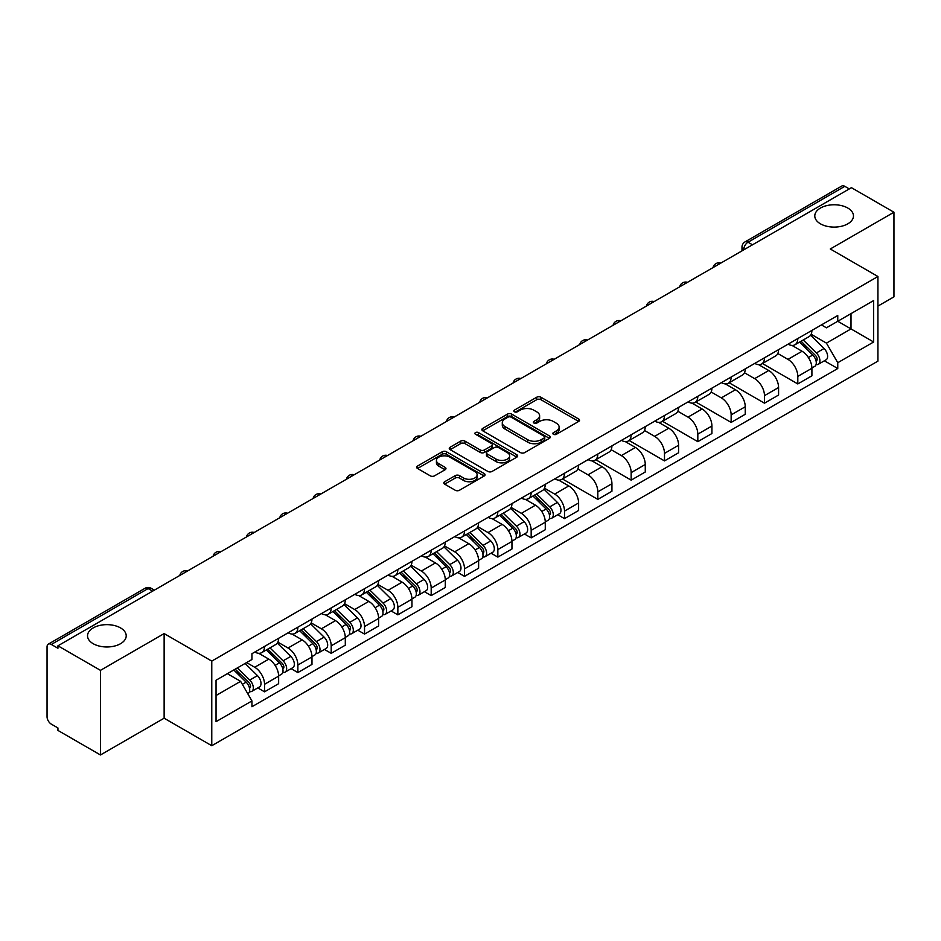 <?xml version="1.0" encoding="UTF-8"?>
<svg xmlns="http://www.w3.org/2000/svg" width="941" height="941" viewBox="0 0 941 941"><rect width="100%" height="100%" fill="white"/><g stroke="black" fill="none" stroke-linecap="round" stroke-linejoin="round"><path stroke-width="1.41" d="M553.461 434.295A2.07 1.2 0 0 0 556.39 434.295L578.668 421.439A2.964 1.717 0 0 0 579.538 420.227A2.964 1.717 0 0 0 578.668 419.016L540.922 397.22A2.964 1.717 0 0 0 536.735 397.22L514.445 410.088A2.07 1.2 0 0 0 513.845 410.935A2.07 1.2 0 0 0 514.445 411.782A2.07 1.2 0 0 0 517.385 411.782L520.267 410.111A9.492 5.481 0 0 1 533.688 410.111L536.841 411.923A9.492 5.481 0 0 1 539.616 415.804A9.492 5.481 0 0 1 536.841 419.674L533.947 421.345A2.07 1.2 0 0 0 533.347 422.191A2.07 1.2 0 0 0 533.947 423.038A2.07 1.2 0 0 0 536.888 423.038L539.769 421.368A9.492 5.481 0 0 1 553.19 421.368L556.343 423.191A9.492 5.481 0 0 1 559.119 427.061A9.492 5.481 0 0 1 556.343 430.943L553.461 432.601A2.07 1.2 0 0 0 552.849 433.448A2.07 1.2 0 0 0 553.461 434.295L553.461 432.601M120.542 627.918A19.338 11.163 0 0 0 99.475 625.494A19.338 11.163 0 0 0 87.537 635.81A19.338 11.163 0 0 0 93.194 643.703A19.338 11.163 0 0 0 114.273 646.126A19.338 11.163 0 0 0 126.212 635.81A19.338 11.163 0 0 0 120.542 627.918M847.806 208.043A19.338 11.163 0 0 0 826.727 205.62A19.338 11.163 0 0 0 814.788 215.936A19.338 11.163 0 0 0 820.458 223.829A19.338 11.163 0 0 0 841.525 226.252A19.338 11.163 0 0 0 853.463 215.936A19.338 11.163 0 0 0 847.806 208.043M444.67 481.733A2.964 1.717 0 0 0 443.799 482.933A2.964 1.717 0 0 0 444.67 484.145L455.256 490.261A2.964 1.717 0 0 0 459.455 490.261L484.203 475.981A2.964 1.717 0 0 0 485.062 474.77A2.964 1.717 0 0 0 484.203 473.558L446.446 451.762A2.964 1.717 0 0 0 442.258 451.762L417.51 466.054A2.964 1.717 0 0 0 416.64 467.265A2.964 1.717 0 0 0 417.51 468.465L430.308 475.852A2.964 1.717 0 0 0 434.495 475.852L445.093 469.747A2.964 1.717 0 0 0 445.952 468.536A2.964 1.717 0 0 0 445.093 467.324L438.741 463.654A7.928 4.576 0 0 1 436.424 460.42A7.928 4.576 0 0 1 441.317 456.185A7.928 4.576 0 0 1 449.963 457.185L474.817 471.523A7.928 4.576 0 0 1 477.134 474.77A7.928 4.576 0 0 1 472.241 478.993A7.928 4.576 0 0 1 463.595 478.004L459.455 475.617A2.964 1.717 0 0 0 455.256 475.617L444.67 481.733L444.67 484.145L455.256 478.075L455.256 475.617M211.772 661.1L164.134 633.587L100.464 670.345L57.942 645.808L851.429 187.682L893.95 212.231L830.28 248.989L877.929 276.501L211.772 661.1L211.772 745.719L877.929 361.121L877.929 276.501M520.479 452.609A2.964 1.717 0 0 0 524.678 452.609L549.415 438.318A2.964 1.717 0 0 0 550.285 437.106A2.964 1.717 0 0 0 549.415 435.906L511.669 414.111A2.964 1.717 0 0 0 507.481 414.111L482.733 428.39A2.964 1.717 0 0 0 481.863 429.602A2.964 1.717 0 0 0 482.733 430.813L520.479 452.609M476.322 434.742A2.07 1.2 0 0 1 478.428 435.036L516.774 457.173L492.061 471.441A2.964 1.717 0 0 1 487.873 471.441L450.116 449.645L450.116 447.222A2.964 1.717 0 0 0 449.257 448.434A2.964 1.717 0 0 0 450.116 449.645M450.116 447.222L460.714 441.106A2.964 1.717 0 0 1 464.901 441.106L480.216 449.951A2.964 1.717 0 0 0 484.403 449.951L491.437 445.893A2.964 1.717 0 0 0 492.308 444.681A2.964 1.717 0 0 0 491.437 443.47L475.499 434.272A2.07 1.2 0 0 1 474.887 433.425A2.07 1.2 0 0 1 476.17 432.307A2.07 1.2 0 0 1 478.428 432.566L516.809 454.726A2.964 1.717 0 0 1 517.679 455.938A2.964 1.717 0 0 1 516.809 457.15L516.809 454.726M100.464 670.345L100.464 754.964L57.942 730.428L57.942 727.958L51.32 724.135A6.046 3.493 -120 0 1 47.05 716.724L47.05 646.914A6.046 3.493 -120 0 1 48.297 644.15L145.079 588.266A6.046 3.493 60 0 1 148.102 588.572L51.32 644.444A6.046 3.493 -120 0 0 48.297 644.15M877.929 306.107L893.95 296.85L893.95 212.231M100.464 754.964L164.134 718.206L211.772 745.719M57.942 645.808L57.942 648.267L51.32 644.444M752.518 244.801L748.024 242.213A6.046 3.493 60 0 0 745.001 241.908L841.795 186.036A6.046 3.493 60 0 1 844.806 186.33L748.024 242.213A6.046 3.493 120 0 0 743.755 249.612L743.755 249.859M849.3 188.918L844.806 186.33M797.803 338.548A13.903 8.022 60 0 1 794.933 344.782L809.037 336.643A13.903 8.022 -120 0 0 811.907 330.397M777.795 353.51L787.982 359.391A13.903 8.022 60 0 1 797.803 376.412L811.907 368.272A13.903 8.022 -120 0 0 802.085 351.252L791.993 345.418M811.907 368.272L811.907 375.8L797.803 383.94L762.457 363.532M794.933 344.782A13.903 8.022 60 0 1 788.087 344.159M797.803 376.412L797.803 383.94M764.48 357.78A13.903 8.022 60 0 1 761.598 364.026L775.702 355.886A13.903 8.022 -120 0 0 778.583 349.64M729.134 382.775L764.48 403.183L778.583 395.032L778.583 387.516A13.903 8.022 -120 0 0 768.75 370.495L758.658 364.661M761.598 364.026A13.903 8.022 60 0 1 754.764 363.402M744.472 372.754L754.647 378.635A13.903 8.022 60 0 1 764.48 395.655L764.48 403.183M731.145 377.023A13.903 8.022 60 0 1 728.275 383.269L742.378 375.13A13.903 8.022 -120 0 0 745.248 368.884M695.799 402.019L731.145 422.415L745.248 414.275L745.248 406.759A13.903 8.022 -120 0 0 735.427 389.739L725.335 383.904M728.275 383.269A13.903 8.022 60 0 1 721.429 382.634M711.137 391.997L721.324 397.878A13.903 8.022 60 0 1 731.145 414.899L731.145 422.415M697.822 396.267A13.903 8.022 60 0 1 694.94 402.513L709.043 394.373A13.903 8.022 -120 0 0 711.925 388.127M662.476 421.25L697.822 441.658L711.925 433.519L711.925 426.002A13.903 8.022 -120 0 0 702.092 408.97L692 403.148M694.94 402.513A13.903 8.022 60 0 1 688.106 401.878M677.814 411.241L687.989 417.122A13.903 8.022 60 0 1 697.822 434.142L697.822 441.658M664.487 415.51A13.903 8.022 60 0 1 661.617 421.756L675.709 413.617A13.903 8.022 -120 0 0 678.59 407.371M629.141 440.494L664.487 460.902L678.59 452.762L678.59 445.246A13.903 8.022 -120 0 0 668.769 428.214L658.676 422.391M661.617 421.756A13.903 8.022 60 0 1 654.771 421.121M644.479 430.484L654.665 436.353A13.903 8.022 60 0 1 664.487 453.386L664.487 460.902M631.164 434.754A13.903 8.022 60 0 1 628.282 441L642.385 432.848A13.903 8.022 -120 0 0 645.267 426.614M595.818 459.737L631.164 480.145L645.267 472.006L645.267 464.478A13.903 8.022 -120 0 0 635.434 447.457L625.342 441.635M628.282 441A13.903 8.022 60 0 1 621.448 440.364M611.156 449.716L621.331 455.597A13.903 8.022 60 0 1 631.164 472.629L631.164 480.145M597.829 453.997A13.903 8.022 60 0 1 594.959 460.231L609.05 452.092A13.903 8.022 -120 0 0 611.932 445.858M562.483 478.981L597.829 499.389L611.932 491.249L611.932 483.721A13.903 8.022 -120 0 0 602.111 466.701L592.018 460.878M594.959 460.231A13.903 8.022 60 0 1 588.113 459.608M577.821 468.959L588.007 474.84A13.903 8.022 60 0 1 597.829 491.861L597.829 499.389M564.506 473.241A13.903 8.022 60 0 1 561.624 479.475L575.727 471.335A13.903 8.022 -120 0 0 578.609 465.101M557.742 514.727L564.506 518.632L578.609 510.493L578.609 502.965A13.903 8.022 -120 0 0 568.776 485.944L558.683 480.122M561.624 479.475A13.903 8.022 60 0 1 554.79 478.851M544.498 488.203L554.672 494.084A13.903 8.022 60 0 1 564.506 511.104L564.506 518.632M531.171 492.484A13.903 8.022 60 0 1 528.301 498.718L542.392 490.579A13.903 8.022 -120 0 0 545.274 484.344M524.419 533.97L531.171 537.876L545.274 529.736L545.274 522.208A13.903 8.022 -120 0 0 535.453 505.188L525.36 499.365M528.301 498.718A13.903 8.022 60 0 1 521.455 498.095M511.163 507.446L521.349 513.327A13.903 8.022 60 0 1 531.171 530.348L531.171 537.876M497.848 511.728A13.903 8.022 60 0 1 494.966 517.962L509.069 509.822A13.903 8.022 -120 0 0 511.951 503.588M491.084 553.214L497.848 557.119L511.951 548.979L511.951 541.451A13.903 8.022 -120 0 0 502.118 524.431L492.025 518.597M494.966 517.962A13.903 8.022 60 0 1 488.132 517.338M477.84 526.689L488.014 532.571A13.903 8.022 60 0 1 497.848 549.591L497.848 557.119M464.513 530.971A13.903 8.022 60 0 1 461.643 537.205L475.734 529.065A13.903 8.022 -120 0 0 478.616 522.831M457.761 572.457L464.513 576.362L478.616 568.223L478.616 560.695A13.903 8.022 -120 0 0 468.794 543.675L458.702 537.84M461.643 537.205A13.903 8.022 60 0 1 454.797 536.582M444.505 545.933L454.691 551.814A13.903 8.022 60 0 1 464.513 568.835L464.513 576.362M431.19 550.214A13.903 8.022 60 0 1 428.308 556.449L442.411 548.309A13.903 8.022 -120 0 0 445.293 542.063M424.426 591.701L431.19 595.606L445.293 587.466L445.293 579.938A13.903 8.022 -120 0 0 435.46 562.918L425.367 557.084M428.308 556.449A13.903 8.022 60 0 1 421.474 555.825M411.182 565.176L421.356 571.058A13.903 8.022 60 0 1 431.19 588.078L431.19 595.606M397.855 569.446A13.903 8.022 60 0 1 394.985 575.692L409.076 567.552A13.903 8.022 -120 0 0 411.958 561.307M391.103 610.944L397.855 614.849L411.958 606.698L411.958 599.182A13.903 8.022 -120 0 0 402.136 582.161L392.044 576.327M394.985 575.692A13.903 8.022 60 0 1 388.139 575.069M377.847 584.42L388.033 590.301A13.903 8.022 60 0 1 397.855 607.321L397.855 614.849M364.532 588.69A13.903 8.022 60 0 1 361.65 594.935L375.753 586.796A13.903 8.022 -120 0 0 378.635 580.55M357.768 630.188L364.532 634.081L378.635 625.941L378.635 618.425A13.903 8.022 -120 0 0 368.801 601.405L358.709 595.571M361.65 594.935A13.903 8.022 60 0 1 354.816 594.3M344.524 603.663L354.698 609.545A13.903 8.022 60 0 1 364.532 626.565L364.532 634.081M331.197 607.933A13.903 8.022 60 0 1 328.327 614.179L342.418 606.039A13.903 8.022 -120 0 0 345.3 599.793M324.445 649.431L331.197 653.325L345.3 645.185L345.3 637.669A13.903 8.022 -120 0 0 335.478 620.637L325.386 614.814M328.327 614.179A13.903 8.022 60 0 1 321.481 613.544M311.189 622.907L321.375 628.788A13.903 8.022 60 0 1 331.197 645.808L331.197 653.325M297.874 627.177A13.903 8.022 60 0 1 294.992 633.422L309.095 625.271A13.903 8.022 -120 0 0 311.977 619.037M291.11 668.663L297.874 672.568L311.977 664.428L311.977 656.9A13.903 8.022 -120 0 0 302.143 639.88L292.051 634.058M294.992 633.422A13.903 8.022 60 0 1 288.158 632.787M277.866 642.15L288.04 648.02A13.903 8.022 60 0 1 297.874 665.052L297.874 672.568M264.539 646.42A13.903 8.022 60 0 1 261.669 652.666L275.76 644.514A13.903 8.022 -120 0 0 278.642 638.28M257.787 687.906L264.539 691.811L278.642 683.672L278.642 676.144A13.903 8.022 -120 0 0 268.82 659.123L258.728 653.301M261.669 652.666A13.903 8.022 60 0 1 254.823 652.031M246.601 662.582L254.717 667.263A13.903 8.022 60 0 1 264.539 684.295L264.539 691.811M821.411 324.916L826.433 327.809L873.648 300.555L851.005 313.624L851.005 328.927L826.433 343.112L811.13 334.267M216.042 695.517L240.614 681.331L251.941 700.939L216.042 721.665L216.042 680.214L251.941 659.5L251.941 653.701L837.761 315.482L837.761 321.269L873.648 341.995L837.761 362.72L826.433 343.112M873.648 300.555L873.648 341.995M251.941 700.939L251.941 706.738L837.761 368.519L837.761 362.72M164.134 633.587L164.134 718.206M240.614 681.331L227.369 673.685M824.375 360.791L837.761 368.519M554.284 434.589L556.343 433.401A9.492 5.481 0 0 0 559.119 429.531L559.119 427.061M539.616 415.804L539.616 418.275A9.492 5.481 0 0 1 536.841 422.144L534.782 423.332M578.668 419.016L578.668 421.439L540.922 399.69A2.964 1.717 0 0 0 536.735 399.69L515.28 412.076M549.379 438.341L511.669 416.581A2.964 1.717 0 0 0 507.481 416.581L482.768 430.837M544.18 437.965A2.07 1.2 0 0 0 544.78 437.106A2.07 1.2 0 0 0 544.18 436.259L511.045 417.134A2.07 1.2 0 0 0 508.105 417.134L505.07 418.886A9.492 5.481 0 0 0 502.282 422.768A9.492 5.481 0 0 0 505.07 426.638L527.713 439.718A9.492 5.481 0 0 0 541.134 439.718L544.18 437.965L544.18 440.423A2.07 1.2 0 0 0 544.78 439.576L544.78 437.106M502.282 422.768L502.282 425.226A9.492 5.481 0 0 0 505.07 429.108L505.07 426.638M544.18 440.423L541.134 442.188A9.492 5.481 0 0 1 527.713 442.188L505.07 429.108M450.163 449.669L460.714 443.576L460.714 441.106M492.308 444.681L492.308 447.151A2.964 1.717 0 0 1 491.437 448.351L484.403 452.409A2.964 1.717 0 0 1 480.216 452.409L464.901 443.576A2.964 1.717 0 0 0 460.714 443.576M496.095 459.114A7.928 4.576 0 0 0 504.741 460.114A7.928 4.576 0 0 0 509.646 455.879A7.928 4.576 0 0 0 507.317 452.645L498.565 447.587A2.964 1.717 0 0 0 494.366 447.587L487.344 451.645A2.964 1.717 0 0 0 486.473 452.856A2.964 1.717 0 0 0 487.344 454.068L496.095 459.114L496.095 461.584A7.928 4.576 0 0 0 504.741 462.572A7.928 4.576 0 0 0 509.646 458.349L509.646 455.879M486.473 452.856L486.473 455.315A2.964 1.717 0 0 0 487.344 456.526L487.344 454.068M496.095 461.584L487.344 456.526M477.134 474.77L477.134 477.228A7.928 4.576 0 0 1 472.241 481.463A7.928 4.576 0 0 1 463.595 480.475L459.455 478.075A2.964 1.717 0 0 0 455.256 478.075M436.424 460.42L436.424 462.89A7.928 4.576 0 0 0 438.741 466.124L438.741 463.654M445.046 469.759L438.741 466.124M484.156 476.005L446.446 454.232A2.964 1.717 0 0 0 442.258 454.232L417.545 468.489M799.603 342.089L812.73 355.039A7.552 4.364 60 0 1 814.73 366.367L811.907 367.99M802.226 344.665L807.79 347.876M801.062 341.242L815.435 355.427A3.623 2.094 60 0 1 816.388 360.862A3.623 2.094 60 0 1 816.059 360.991M803.238 339.983L816.365 352.946A7.552 4.364 60 0 1 818.352 364.261A7.552 4.364 60 0 1 816.07 364.508M810.577 335.208L824.057 348.499A7.552 4.364 60 0 1 826.045 359.827L818.352 364.261M532.971 496.025L546.098 508.975A7.552 4.364 60 0 1 548.097 520.302L545.274 521.926M535.594 498.612L541.157 501.824M534.429 495.178L548.803 509.363A3.623 2.094 60 0 1 549.756 514.798A3.623 2.094 60 0 1 549.426 514.939M536.605 493.931L549.732 506.881A7.552 4.364 60 0 1 551.72 518.209A7.552 4.364 60 0 1 549.438 518.444M543.945 489.144L557.425 502.435A7.552 4.364 60 0 1 559.413 513.762L551.72 518.209M499.636 515.268L512.774 528.219A7.552 4.364 60 0 1 514.762 539.546L511.939 541.169M502.259 517.844L507.822 521.067M501.094 514.421L515.48 528.607A3.623 2.094 60 0 1 516.433 534.041A3.623 2.094 60 0 1 516.103 534.182M503.27 513.174L516.397 526.125A7.552 4.364 60 0 1 518.397 537.452A7.552 4.364 60 0 1 516.115 537.687M510.622 508.387L524.09 521.679A7.552 4.364 60 0 1 526.09 533.006L518.397 537.452M466.313 534.512L479.44 547.462A7.552 4.364 60 0 1 481.439 558.789L478.616 560.413M468.936 537.088L474.499 540.31M467.771 533.665L482.145 547.85A3.623 2.094 60 0 1 483.098 553.284A3.623 2.094 60 0 1 482.768 553.414M469.947 532.406L483.074 545.368A7.552 4.364 60 0 1 485.062 556.684A7.552 4.364 60 0 1 482.78 556.931M477.287 527.63L490.767 540.922A7.552 4.364 60 0 1 492.755 552.249L485.062 556.684M432.978 553.755L446.116 566.705A7.552 4.364 60 0 1 448.104 578.033L445.281 579.656M435.601 556.331L441.164 559.542M434.436 552.908L448.822 567.094A3.623 2.094 60 0 1 449.774 572.528A3.623 2.094 60 0 1 449.445 572.657M436.612 551.649L449.739 564.612A7.552 4.364 60 0 1 451.739 575.927A7.552 4.364 60 0 1 449.457 576.174M443.964 546.874L457.432 560.166A7.552 4.364 60 0 1 459.431 571.493L451.739 575.927M399.654 572.998L412.781 585.949A7.552 4.364 60 0 1 414.781 597.276L411.958 598.899M402.278 575.574L407.841 578.786M401.113 572.152L415.487 586.337A3.623 2.094 60 0 1 416.44 591.771A3.623 2.094 60 0 1 416.11 591.901M403.289 570.893L416.416 583.855A7.552 4.364 60 0 1 418.404 595.171A7.552 4.364 60 0 1 416.122 595.418M410.629 566.117L424.109 579.409A7.552 4.364 60 0 1 426.097 590.736L418.404 595.171M366.32 592.23L379.458 605.192A7.552 4.364 60 0 1 381.446 616.508L378.623 618.143M368.943 594.818L374.506 598.029M367.778 591.395L382.164 605.581A3.623 2.094 60 0 1 383.116 611.015A3.623 2.094 60 0 1 382.787 611.144M369.954 590.136L383.081 603.087A7.552 4.364 60 0 1 385.081 614.414A7.552 4.364 60 0 1 382.799 614.661M377.306 585.361L390.774 598.652A7.552 4.364 60 0 1 392.773 609.98L385.081 614.414M332.996 611.474L346.123 624.436A7.552 4.364 60 0 1 348.123 635.751L345.3 637.386M335.619 614.061L341.183 617.272M334.455 610.638L348.829 624.824A3.623 2.094 60 0 1 349.781 630.258A3.623 2.094 60 0 1 349.452 630.388M336.631 609.38L349.758 622.33A7.552 4.364 60 0 1 351.746 633.658A7.552 4.364 60 0 1 349.464 633.905M343.971 604.604L357.451 617.896A7.552 4.364 60 0 1 359.438 629.223L351.746 633.658M299.661 630.717L312.8 643.679A7.552 4.364 60 0 1 314.788 654.995L311.965 656.63M302.284 633.305L307.848 636.516M301.12 629.882L315.506 644.067A3.623 2.094 60 0 1 316.458 649.502A3.623 2.094 60 0 1 316.129 649.631M303.296 628.623L316.423 641.574A7.552 4.364 60 0 1 318.423 652.901A7.552 4.364 60 0 1 316.141 653.148M310.648 623.848L324.116 637.139A7.552 4.364 60 0 1 326.115 648.467L318.423 652.901M266.338 649.96L279.465 662.911A7.552 4.364 60 0 1 281.465 674.238L278.642 675.873M268.961 652.548L274.525 655.759M267.797 649.125L282.171 663.311A3.623 2.094 60 0 1 283.123 668.745A3.623 2.094 60 0 1 282.794 668.875M269.973 647.867L283.1 660.817A7.552 4.364 60 0 1 285.088 672.145A7.552 4.364 60 0 1 282.806 672.392M277.313 643.091L290.793 656.383A7.552 4.364 60 0 1 292.78 667.698L285.088 672.145M233.791 669.98L246.142 682.154A7.552 4.364 60 0 1 248.13 693.482L247.754 693.693M235.626 671.792L241.19 675.003M235.25 669.133L248.847 682.554A3.623 2.094 60 0 1 249.8 687.989A3.623 2.094 60 0 1 249.471 688.118M237.426 667.875L249.765 680.061A7.552 4.364 60 0 1 251.765 691.388A7.552 4.364 60 0 1 249.483 691.623M245.107 663.44L257.458 675.626A7.552 4.364 60 0 1 259.457 686.942L251.765 691.388M743.966 249.73L743.755 249.612A6.046 3.493 0 0 1 741.99 247.142L741.99 250.882M297.874 665.052L311.977 656.9M331.197 645.808L345.3 637.669M364.532 626.565L378.635 618.425M397.855 607.321L411.958 599.182M431.19 588.078L445.293 579.938M464.513 568.835L478.616 560.695M497.848 549.591L511.951 541.451M531.171 530.348L545.274 522.208M564.506 511.104L578.609 502.965M597.829 491.861L611.932 483.721M631.164 472.629L645.267 464.478M664.487 453.386L678.59 445.246M697.822 434.142L711.925 426.002M731.145 414.899L745.248 406.759M764.48 395.655L778.583 387.516M264.539 684.295L278.642 676.144M254.717 667.263L268.82 659.123M288.04 648.02L302.143 639.88M321.375 628.788L335.478 620.637M354.698 609.545L368.801 601.405M388.033 590.301L402.136 582.161M421.356 571.058L435.46 562.918M454.691 551.814L468.794 543.675M488.014 532.571L502.118 524.431M521.349 513.327L535.453 505.188M554.672 494.084L568.776 485.944M588.007 474.84L602.111 466.701M621.331 455.597L635.434 447.457M654.665 436.353L668.769 428.214M687.989 417.122L702.092 408.97M721.324 397.878L735.427 389.739M754.647 378.635L768.75 370.495M787.982 359.391L802.085 351.252M720.312 263.398A6.046 3.493 120 0 0 717.642 264.939M686.977 282.641A6.046 3.493 120 0 0 684.307 284.182M653.654 301.873A6.046 3.493 120 0 0 650.984 303.414M620.319 321.116A6.046 3.493 120 0 0 617.649 322.657M586.996 340.36A6.046 3.493 120 0 0 584.326 341.901M553.661 359.603A6.046 3.493 120 0 0 550.991 361.144M520.338 378.847A6.046 3.493 120 0 0 517.668 380.387M487.003 398.09A6.046 3.493 120 0 0 484.333 399.631M453.68 417.334A6.046 3.493 120 0 0 451.01 418.874M420.345 436.577A6.046 3.493 120 0 0 417.675 438.118M387.022 455.82A6.046 3.493 120 0 0 384.351 457.361M353.687 475.064A6.046 3.493 120 0 0 351.017 476.605M320.363 494.307A6.046 3.493 120 0 0 317.693 495.836M287.029 513.539A6.046 3.493 120 0 0 284.358 515.08M253.705 532.782A6.046 3.493 120 0 0 251.035 534.323M220.37 552.026A6.046 3.493 120 0 0 217.7 553.567M187.047 571.269A6.046 3.493 120 0 0 184.377 572.81M152.595 591.16L148.102 588.572A6.046 3.493 120 0 1 151.125 588.266A6.046 6.046 0 0 0 145.079 588.266M556.343 433.401L556.343 430.943M533.947 423.038L533.947 421.345M536.841 422.144L536.841 419.674M514.445 411.782L514.445 410.088M536.735 399.69L536.735 397.22M540.922 399.69L540.922 397.22M482.733 430.813L482.733 428.39M507.481 416.581L507.481 414.111M511.669 416.581L511.669 414.111M549.415 438.318L549.415 435.906M527.713 442.188L527.713 439.718M541.134 442.188L541.134 439.718M464.901 443.576L464.901 441.106M480.216 452.409L480.216 449.951M484.403 452.409L484.403 449.951M491.437 448.351L491.437 445.893M478.428 435.036L478.428 432.566M459.455 478.075L459.455 475.617M463.595 480.475L463.595 478.004M445.093 469.747L445.093 467.324M417.51 468.465L417.51 466.054M442.258 454.232L442.258 451.762M446.446 454.232L446.446 451.762M484.203 475.981L484.203 473.558M812.73 355.039L808.39 357.545M817.141 359.203L815.788 359.991M824.057 348.499L816.365 352.946M546.098 508.975L541.757 511.481M550.509 513.139L549.144 513.927M557.425 502.435L549.732 506.881M512.774 528.219L508.434 530.724M517.185 532.383L515.821 533.171M524.09 521.679L516.397 526.125M479.44 547.462L475.099 549.967M483.85 551.626L482.486 552.414M490.767 540.922L483.074 545.368M446.116 566.705L441.776 569.211M450.527 570.869L449.163 571.658M457.432 560.166L449.739 564.612M412.781 585.949L408.441 588.454M417.192 590.113L415.828 590.901M424.109 579.409L416.416 583.855M379.458 605.192L375.118 607.698M383.869 609.356L382.505 610.144M390.774 598.652L383.081 603.087M346.123 624.436L341.783 626.941M350.534 628.6L349.17 629.388M357.451 617.896L349.758 622.33M312.8 643.679L308.46 646.173M317.211 647.843L315.847 648.631M324.116 637.139L316.423 641.574M279.465 662.911L275.125 665.416M283.876 667.087L282.512 667.863M290.793 656.383L283.1 660.817M246.142 682.154L242.355 684.342M250.553 686.33L249.189 687.106M257.458 675.626L249.765 680.061M720.818 263.092A6.046 6.046 0 0 0 713.066 267.573M687.495 282.335A6.046 6.046 0 0 0 679.731 286.817M654.16 301.579A6.046 6.046 0 0 0 646.408 306.06M620.837 320.822A6.046 6.046 0 0 0 613.073 325.304M587.502 340.066A6.046 6.046 0 0 0 579.75 344.547M554.178 359.309A6.046 6.046 0 0 0 546.415 363.791M520.844 378.553A6.046 6.046 0 0 0 513.092 383.022M487.52 397.796A6.046 6.046 0 0 0 479.757 402.266M454.185 417.039A6.046 6.046 0 0 0 446.434 421.509M420.862 436.283A6.046 6.046 0 0 0 413.099 440.753M387.527 455.526A6.046 6.046 0 0 0 379.776 459.996M354.204 474.758A6.046 6.046 0 0 0 346.441 479.24M320.869 494.001A6.046 6.046 0 0 0 313.118 498.483M287.546 513.245A6.046 6.046 0 0 0 279.783 517.726M254.211 532.488A6.046 6.046 0 0 0 246.46 536.97M220.888 551.732A6.046 6.046 0 0 0 213.125 556.213M187.553 570.975A6.046 6.046 0 0 0 179.802 575.457M154.359 590.136L151.125 588.266M745.001 241.908A6.046 6.046 0 0 0 741.99 247.142"/></g></svg>
